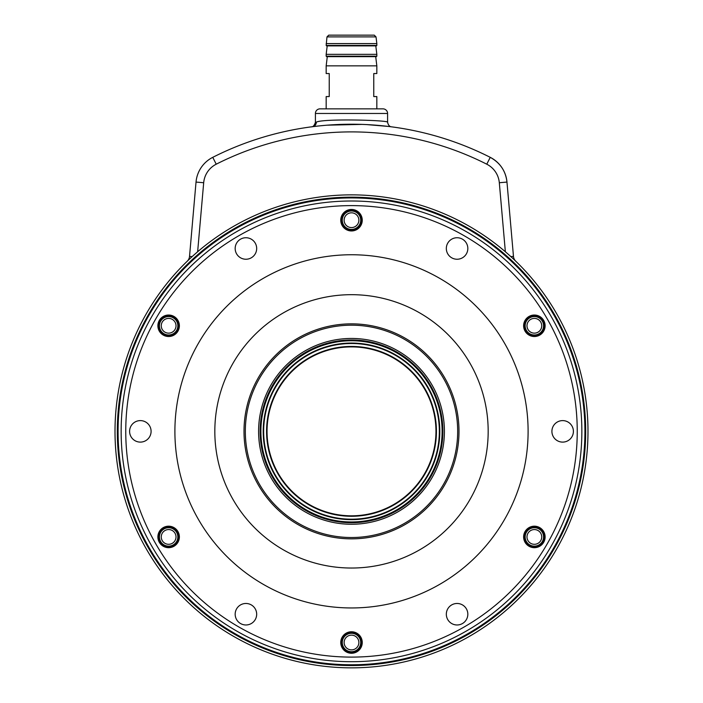 <?xml version="1.0" encoding="UTF-8"?>
<svg xmlns="http://www.w3.org/2000/svg" width="703" height="703" viewBox="0 0 703 703"><rect width="100%" height="100%" fill="white"/><g stroke="black" fill="none" stroke-linecap="round" stroke-linejoin="round"><path stroke-width="1.05" d="M117.313 431.352A234.187 234.187 0 0 0 351.5 665.548A234.187 234.187 0 0 0 585.687 431.352A234.187 234.187 0 0 0 351.5 197.165A234.187 234.187 0 0 0 117.313 431.352M506.837 253.027L505.36 251.753A236.498 236.498 0 0 1 351.5 667.85A236.498 236.498 0 0 1 197.64 251.753L194.784 254.24M315.41 113.473L315.41 122.278L316.332 122.146C323.362 118.376 389.919 120.213 387.59 122.278L387.59 113.473L315.41 113.473A4.605 4.605 0 0 1 320.014 108.86L382.986 108.86A4.605 4.605 0 0 1 387.59 113.473M388.144 126.417L366.764 124.598M361.843 124.396L327.501 125.16M192.147 256.613L189.529 256.384A7.68 7.68 0 0 1 187.218 261.235A7.68 7.68 0 0 0 189.529 256.384L196.032 182.068A30.712 30.712 0 0 1 212.754 157.34A307.132 307.132 0 0 1 490.246 157.34L490.017 157.235M499.315 182.736L505.36 251.753A236.498 236.498 0 0 0 197.64 251.753L203.685 182.736A23.032 23.032 0 0 1 216.225 164.194A299.46 299.46 0 0 1 486.775 164.194A23.032 23.032 0 0 1 499.315 182.736L506.968 182.068A30.712 30.712 0 0 0 490.246 157.34C500.167 162.824 505.738 171.066 506.968 182.068L513.471 256.384A7.68 7.68 0 0 0 515.782 261.235A7.68 7.68 0 0 1 513.471 256.384L510.853 256.613M312.422 126.716L312.448 126.716A4.605 4.49 82.7 0 0 316.332 122.146M313.186 126.619L316.253 126.25M320.744 125.767L323.855 125.468M212.983 157.235L212.754 157.34A307.132 307.132 0 0 1 490.246 157.34L486.775 164.194M584.922 431.352A233.422 233.422 0 0 1 351.5 664.774A233.422 233.422 0 0 1 118.078 431.352A233.422 233.422 0 0 1 351.5 197.93A233.422 233.422 0 0 1 584.922 431.352M351.5 339.98A91.372 91.372 0 0 1 442.872 431.352A91.372 91.372 0 0 1 351.5 522.724A91.372 91.372 0 0 1 260.128 431.352A91.372 91.372 0 0 1 351.5 339.98M351.5 521.96A90.608 90.608 0 0 0 442.108 431.352A90.608 90.608 0 0 0 351.5 340.753A90.608 90.608 0 0 0 260.892 431.352A90.608 90.608 0 0 0 351.5 521.96M351.5 325.19A106.171 106.171 0 0 0 245.329 431.352A106.171 106.171 0 0 0 351.5 537.523A106.171 106.171 0 0 0 457.671 431.352A106.171 106.171 0 0 0 351.5 325.19M351.5 538.85A107.497 107.497 0 0 1 244.003 431.352A107.497 107.497 0 0 1 351.5 323.855A107.497 107.497 0 0 1 458.997 431.352A107.497 107.497 0 0 1 351.5 538.85M351.5 524.262A92.91 92.91 0 0 0 444.41 431.352A92.91 92.91 0 0 0 351.5 338.451A92.91 92.91 0 0 0 258.59 431.352A92.91 92.91 0 0 0 351.5 524.262M351.5 515.817A84.465 84.465 0 0 0 435.965 431.352A84.465 84.465 0 0 0 351.5 346.895A84.465 84.465 0 0 0 267.035 431.352A84.465 84.465 0 0 0 351.5 515.817M351.5 516.274A84.922 84.922 0 0 0 436.422 431.352A84.922 84.922 0 0 0 351.5 346.43A84.922 84.922 0 0 0 266.578 431.352A84.922 84.922 0 0 0 351.5 516.274M351.5 519.658A88.306 88.306 0 0 0 439.806 431.352A88.306 88.306 0 0 0 351.5 343.055A88.306 88.306 0 0 0 263.194 431.352A88.306 88.306 0 0 0 351.5 519.658M351.5 201.005A230.356 230.356 0 0 1 581.856 431.352A230.356 230.356 0 0 1 351.5 661.708A230.356 230.356 0 0 1 121.144 431.352A230.356 230.356 0 0 1 351.5 201.005A230.356 230.356 0 0 0 121.144 431.352A230.356 230.356 0 0 0 351.5 661.708M158.65 536.934A9.983 9.983 0 0 1 168.632 526.951A9.983 9.983 0 0 1 178.615 536.934A9.983 9.983 0 0 1 168.632 546.916A9.983 9.983 0 0 1 158.65 536.934M158.65 325.779A9.983 9.983 0 0 1 168.632 315.796A9.983 9.983 0 0 1 178.615 325.779A9.983 9.983 0 0 1 168.632 335.762A9.983 9.983 0 0 1 158.65 325.779M341.517 220.197A9.983 9.983 0 0 1 351.5 210.215A9.983 9.983 0 0 1 361.483 220.197A9.983 9.983 0 0 1 351.5 230.18A9.983 9.983 0 0 1 341.517 220.197M524.385 325.779A9.983 9.983 0 0 1 534.368 315.796A9.983 9.983 0 0 1 544.35 325.779A9.983 9.983 0 0 1 534.368 335.762A9.983 9.983 0 0 1 524.385 325.779M524.385 536.934A9.983 9.983 0 0 1 534.368 526.951A9.983 9.983 0 0 1 544.35 536.934A9.983 9.983 0 0 1 534.368 546.916A9.983 9.983 0 0 1 524.385 536.934M341.517 642.516A9.983 9.983 0 0 1 351.5 632.533A9.983 9.983 0 0 1 361.483 642.516A9.983 9.983 0 0 1 351.5 652.489A9.983 9.983 0 0 1 341.517 642.516M179.379 536.934A10.747 10.747 0 0 0 168.632 526.187A10.747 10.747 0 0 0 157.885 536.934A10.747 10.747 0 0 0 168.632 547.681A10.747 10.747 0 0 0 179.379 536.934M151.092 431.352A10.747 10.747 0 0 0 140.345 420.605A10.747 10.747 0 0 0 129.598 431.352A10.747 10.747 0 0 0 140.345 442.108A10.747 10.747 0 0 0 151.092 431.352M179.379 325.779A10.747 10.747 0 0 0 168.632 315.032A10.747 10.747 0 0 0 157.885 325.779A10.747 10.747 0 0 0 168.632 336.526A10.747 10.747 0 0 0 179.379 325.779M256.674 248.493A10.747 10.747 0 0 0 245.918 237.737A10.747 10.747 0 0 0 235.171 248.493A10.747 10.747 0 0 0 245.918 259.24A10.747 10.747 0 0 0 256.674 248.493M362.247 220.197A10.747 10.747 0 0 0 351.5 209.45A10.747 10.747 0 0 0 340.753 220.197A10.747 10.747 0 0 0 351.5 230.953A10.747 10.747 0 0 0 362.247 220.197M467.829 248.493A10.747 10.747 0 0 0 457.082 237.737A10.747 10.747 0 0 0 446.326 248.493A10.747 10.747 0 0 0 457.082 259.24A10.747 10.747 0 0 0 467.829 248.493M545.115 325.779A10.747 10.747 0 0 0 534.368 315.032A10.747 10.747 0 0 0 523.621 325.779A10.747 10.747 0 0 0 534.368 336.526A10.747 10.747 0 0 0 545.115 325.779M573.402 431.352A10.747 10.747 0 0 0 562.655 420.605A10.747 10.747 0 0 0 551.908 431.352A10.747 10.747 0 0 0 562.655 442.108A10.747 10.747 0 0 0 573.402 431.352M545.115 536.934A10.747 10.747 0 0 0 534.368 526.187A10.747 10.747 0 0 0 523.621 536.934A10.747 10.747 0 0 0 534.368 547.681A10.747 10.747 0 0 0 545.115 536.934M467.829 614.22A10.747 10.747 0 0 0 457.082 603.473A10.747 10.747 0 0 0 446.326 614.22A10.747 10.747 0 0 0 457.082 624.976A10.747 10.747 0 0 0 467.829 614.22M362.247 642.516A10.747 10.747 0 0 0 351.5 631.76A10.747 10.747 0 0 0 340.753 642.516A10.747 10.747 0 0 0 351.5 653.263A10.747 10.747 0 0 0 362.247 642.516M256.674 614.22A10.747 10.747 0 0 0 245.918 603.473A10.747 10.747 0 0 0 235.171 614.22A10.747 10.747 0 0 0 245.918 624.976A10.747 10.747 0 0 0 256.674 614.22M351.5 254.75A176.602 176.602 0 0 1 528.102 431.352A176.602 176.602 0 0 1 351.5 607.954A176.602 176.602 0 0 1 174.898 431.352A176.602 176.602 0 0 1 351.5 254.75M351.5 568.033A136.672 136.672 0 0 1 214.828 431.352A136.672 136.672 0 0 1 351.5 294.68A136.672 136.672 0 0 1 488.172 431.352A136.672 136.672 0 0 1 351.5 568.033M376.377 56.653L326.623 56.653L326.166 56.187L376.834 56.187L376.377 56.653M376.377 45.897L326.623 45.897L326.166 45.44L376.834 45.44L376.377 45.897M326.983 36.899L328.732 35.15L374.268 35.15L376.017 36.899L326.983 36.899L326.166 45.44M327.29 56.653L326.166 65.862L326.166 73.543L329.232 73.543L329.232 96.575L326.166 96.575L326.166 108.86M375.71 56.653L376.834 65.862L326.166 65.862M375.797 45.897L376.834 54.342L326.166 54.342L326.166 56.187M376.834 54.342L376.834 56.187M327.203 45.897L326.166 54.342M376.017 36.899L376.834 43.595L326.166 43.595M376.834 43.595L376.834 45.44M376.834 65.862L376.834 73.543L373.768 73.543L373.768 96.575L376.834 96.575L376.834 108.86M263.66 431.352A87.84 87.84 0 0 1 351.5 343.512A87.84 87.84 0 0 1 439.34 431.352A87.84 87.84 0 0 1 351.5 519.192A87.84 87.84 0 0 1 263.66 431.352M344.127 642.516A7.373 7.373 0 0 0 351.5 649.88A7.373 7.373 0 0 0 358.873 642.516A7.373 7.373 0 0 0 351.5 635.143A7.373 7.373 0 0 0 344.127 642.516M360.718 642.516A9.218 9.218 0 0 1 351.5 651.725A9.218 9.218 0 0 1 342.282 642.516A9.218 9.218 0 0 1 351.5 633.298A9.218 9.218 0 0 1 360.718 642.516M164.95 530.545A7.373 7.373 0 0 0 162.252 540.616A7.373 7.373 0 0 0 172.323 543.314A7.373 7.373 0 0 0 175.021 533.252A7.373 7.373 0 0 0 164.95 530.545M173.237 544.913A9.218 9.218 0 0 1 160.653 541.538A9.218 9.218 0 0 1 164.027 528.955A9.218 9.218 0 0 1 176.611 532.329A9.218 9.218 0 0 1 173.237 544.913M172.323 319.39A7.373 7.373 0 0 0 162.252 322.088A7.373 7.373 0 0 0 164.95 332.159A7.373 7.373 0 0 0 175.021 329.461A7.373 7.373 0 0 0 172.323 319.39M164.027 333.758A9.218 9.218 0 0 1 160.653 321.174A9.218 9.218 0 0 1 173.237 317.8A9.218 9.218 0 0 1 176.611 330.384A9.218 9.218 0 0 1 164.027 333.758M358.873 220.197A7.373 7.373 0 0 0 351.5 212.824A7.373 7.373 0 0 0 344.127 220.197A7.373 7.373 0 0 0 351.5 227.57A7.373 7.373 0 0 0 358.873 220.197M342.282 220.197A9.218 9.218 0 0 1 351.5 210.988A9.218 9.218 0 0 1 360.718 220.197A9.218 9.218 0 0 1 351.5 229.415A9.218 9.218 0 0 1 342.282 220.197M538.05 332.159A7.373 7.373 0 0 0 540.748 322.088A7.373 7.373 0 0 0 530.677 319.39A7.373 7.373 0 0 0 527.979 329.461A7.373 7.373 0 0 0 538.05 332.159M529.763 317.8A9.218 9.218 0 0 1 542.347 321.174A9.218 9.218 0 0 1 538.973 333.758A9.218 9.218 0 0 1 526.389 330.384A9.218 9.218 0 0 1 529.763 317.8M530.677 543.314A7.373 7.373 0 0 0 540.748 540.616A7.373 7.373 0 0 0 538.05 530.545A7.373 7.373 0 0 0 527.979 533.252A7.373 7.373 0 0 0 530.677 543.314M538.973 528.955A9.218 9.218 0 0 1 542.347 541.538A9.218 9.218 0 0 1 529.763 544.913A9.218 9.218 0 0 1 526.389 532.329A9.218 9.218 0 0 1 538.973 528.955M203.685 182.736L196.032 182.068A30.712 30.712 0 0 1 212.754 157.34L216.225 164.194M506.968 182.068A30.712 30.712 0 0 0 490.246 157.34M351.5 657.103A225.742 225.742 0 0 0 577.242 431.352A225.742 225.742 0 0 0 351.5 205.61A225.742 225.742 0 0 0 125.758 431.352A225.742 225.742 0 0 0 351.5 657.103M387.59 122.278C388.276 125.204 389.611 126.733 391.58 126.848L391.501 126.839M315.41 122.278C314.426 125.415 313.09 126.935 311.411 126.848L311.411 126.848"/></g></svg>
